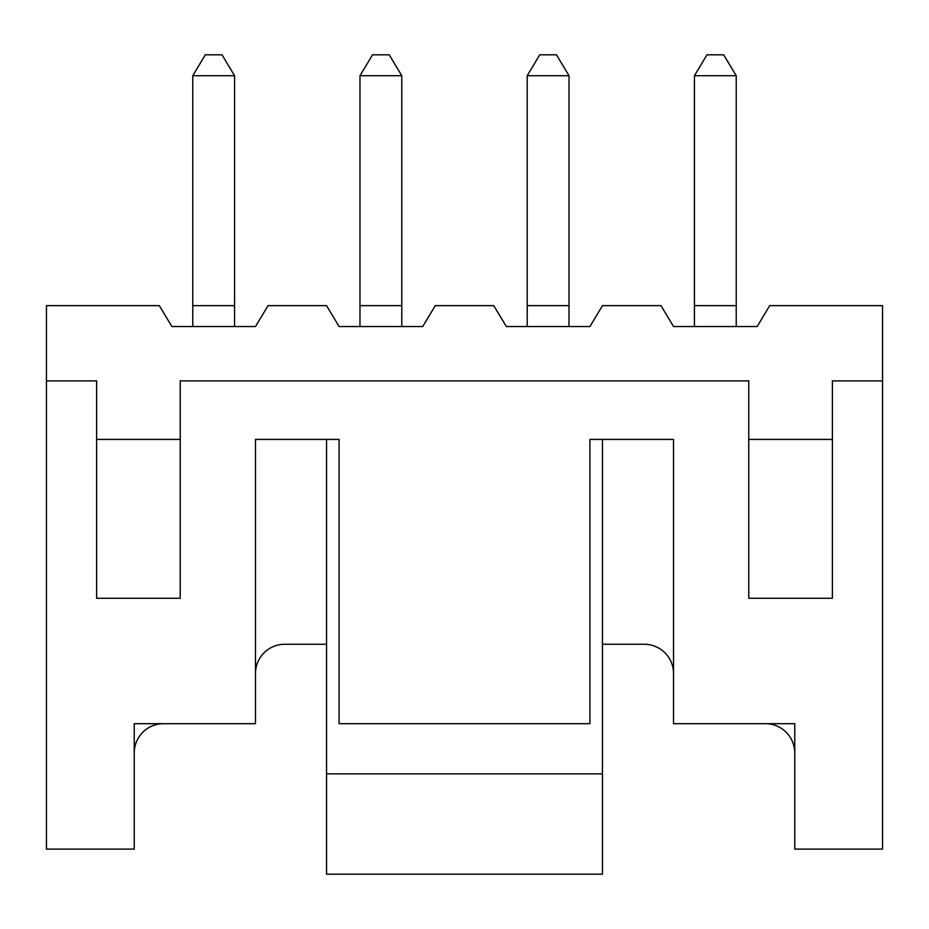 <?xml version="1.0" encoding="UTF-8"?>
<svg xmlns="http://www.w3.org/2000/svg" width="929" height="929" viewBox="0 0 929 929"><rect width="100%" height="100%" fill="white"/><g stroke="black" fill="none" stroke-linecap="round" stroke-linejoin="round"><path stroke-width="1.39" d="M180.226 439.417L96.616 439.417L96.616 598.276L96.616 380.89L46.45 380.89L46.45 305.641L159.323 305.641L171.888 326.543L255.498 326.543L268.051 305.641L326.543 305.641L339.108 326.543L422.718 326.543L435.271 305.641L493.763 305.641L506.328 326.543L589.938 326.543L602.491 305.641L660.983 305.641L673.548 326.543L757.158 326.543L769.711 305.641L882.55 305.641L882.55 849.106L794.759 849.106L794.759 723.691L673.525 723.691L673.525 439.417L589.915 439.417L673.525 439.417M326.543 644.261L284.738 644.261A29.263 29.263 0 0 0 255.475 673.525M794.759 752.954A29.263 29.263 0 0 0 765.496 723.691M673.525 673.525A29.263 29.263 0 0 0 644.261 644.261L602.456 644.261M163.504 723.691A29.263 29.263 0 0 0 134.24 752.954M326.543 439.417L255.475 439.417L339.085 439.417L326.543 439.417L326.543 773.857L602.456 773.857L602.456 874.189L326.543 874.189L326.543 773.857M882.55 380.89L832.384 380.89L832.384 598.276L832.384 439.417L748.774 439.417M832.384 598.276L748.774 598.276L748.774 380.89L180.226 380.89L180.226 598.276L96.616 598.276M339.085 439.417L339.085 723.691L589.915 723.691L589.915 439.417M46.45 380.89L46.45 849.106L134.24 849.106L134.24 723.691L255.475 723.691L255.475 439.417M694.427 75.713L706.969 54.811L723.691 54.811L736.232 75.713L694.427 75.713L694.427 326.543M736.232 75.713L736.232 326.543M192.767 75.713L205.309 54.811L222.031 54.811L234.572 75.713L192.767 75.713L192.767 326.543M234.572 75.713L234.572 326.543M359.987 75.713L372.529 54.811L389.251 54.811L401.792 75.713L359.987 75.713L359.987 326.543M401.792 75.713L401.792 326.543M569.012 75.713L527.207 75.713L539.749 54.811L556.471 54.811L569.012 75.713L569.012 326.543M527.207 75.713L527.207 326.543M602.456 773.857L602.456 439.417M694.427 305.641L736.232 305.641M527.207 305.641L569.012 305.641M359.987 305.641L401.792 305.641M192.767 305.641L234.572 305.641"/></g></svg>
